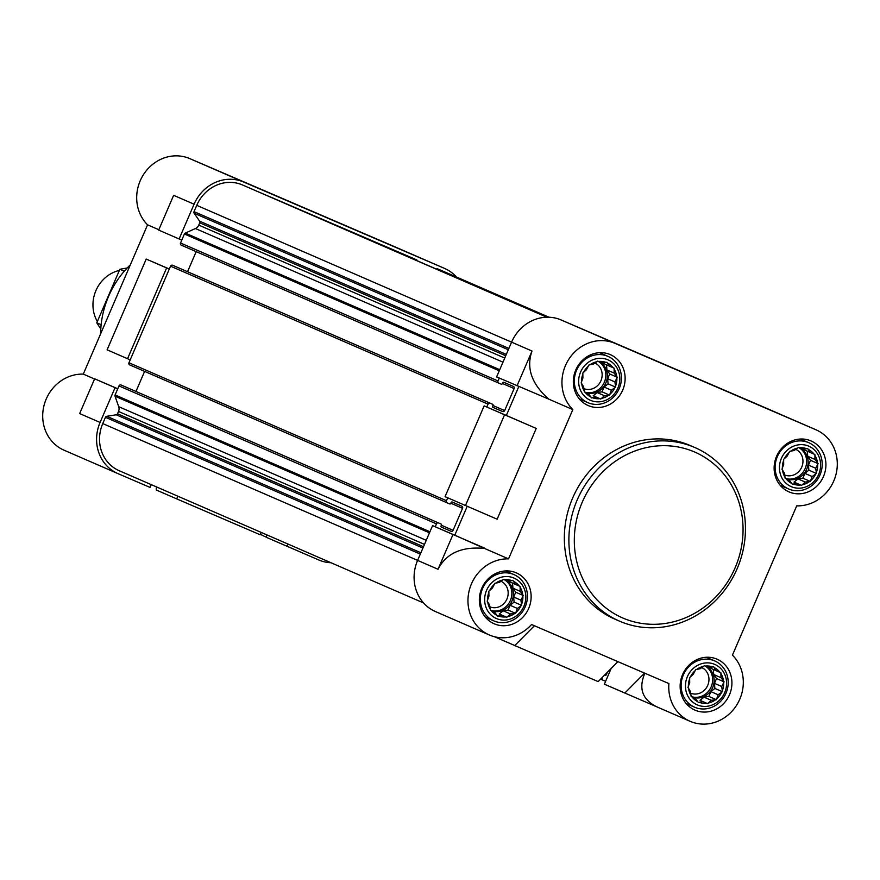 <?xml version="1.0" encoding="UTF-8"?>
<svg xmlns="http://www.w3.org/2000/svg" width="880" height="880" viewBox="0 0 880 880"><rect width="100%" height="100%" fill="white"/><g stroke="black" fill="none" stroke-linecap="round" stroke-linejoin="round"><path stroke-width="1.32" d="M814 454.113L814.88 454.487L814.99 459.437L818.081 463.606L815.705 468.248L816.442 473.473L812.141 476.531L810.392 481.448L805.244 482.064L801.581 485.397L796.862 483.362L792.341 484.253L789.25 480.095L785.158 478.335L784.432 473.11L781.968 469.227L783.706 464.31L783.607 459.36L787.281 456.027L789.646 451.385L794.178 450.494L798.468 447.436L802.56 449.185L807.708 448.569L810.172 452.463L814 454.113A18.931 17.413 113.5 0 0 808.258 449.383M817.52 462.803A18.931 17.413 113.5 0 0 814.968 455.51M816.354 472.45A18.931 17.413 113.5 0 0 817.663 464.563M810.81 480.491A18.931 17.413 113.5 0 0 815.639 474.111M802.373 484.759A18.931 17.413 113.5 0 0 809.424 481.602M793.309 484.11A18.931 17.413 113.5 0 0 800.69 485.012M786.038 478.72A18.931 17.413 113.5 0 0 791.78 483.45M782.518 470.03A18.931 17.413 113.5 0 0 785.081 477.323M783.695 460.372A18.931 17.413 113.5 0 0 782.375 468.27M789.239 452.342A18.931 17.413 113.5 0 0 784.41 458.722M797.676 448.074A18.931 17.413 113.5 0 0 790.614 451.231M806.74 448.723A18.931 17.413 113.5 0 0 799.348 447.81M818.664 474.43A22.055 20.295 113.5 0 0 798.259 444.862A22.055 20.295 113.5 0 0 783.145 479.952A22.055 20.295 113.5 0 0 818.664 474.43M720.016 672.353L720.896 672.738L720.995 677.688L724.086 681.846L721.721 686.488L722.447 691.713L718.157 694.771L716.408 699.688L711.26 700.304L707.586 703.637L702.878 701.613L698.346 702.493L695.255 698.335L691.174 696.575L690.437 691.361L687.973 687.467L689.722 682.55L689.623 677.6L693.286 674.267L695.662 669.625L700.183 668.734L704.484 665.676L708.565 667.436L713.713 666.82L716.177 670.703L720.016 672.353A18.931 17.413 113.5 0 0 714.274 667.623M723.536 681.043A18.931 17.413 113.5 0 0 720.973 673.75M722.359 690.701A18.931 17.413 113.5 0 0 723.679 682.803M716.815 698.731A18.931 17.413 113.5 0 0 721.655 692.351M708.378 702.999A18.931 17.413 113.5 0 0 715.44 699.842M699.314 702.35A18.931 17.413 113.5 0 0 706.706 703.263M692.054 696.96A18.931 17.413 113.5 0 0 697.796 701.69M688.534 688.27A18.931 17.413 113.5 0 0 691.086 695.563M689.7 678.623A18.931 17.413 113.5 0 0 688.391 686.51M695.244 670.582A18.931 17.413 113.5 0 0 690.415 676.962M703.681 666.314A18.931 17.413 113.5 0 0 696.63 669.471M712.745 666.963A18.931 17.413 113.5 0 0 705.364 666.061M724.669 692.67A22.055 20.295 113.5 0 0 704.264 663.102A22.055 20.295 113.5 0 0 689.161 698.192A22.055 20.295 113.5 0 0 724.669 692.67M519.222 586.025L520.102 586.399L520.201 591.349L523.292 595.507L520.927 600.16L521.653 605.374L517.352 608.432L515.614 613.349L510.455 613.965L506.792 617.298L502.084 615.274L497.552 616.165L494.461 611.996L490.38 610.247L489.643 605.022L487.179 601.128L488.928 596.211L488.818 591.261L492.492 587.928L494.868 583.286L499.389 582.395L503.679 579.337L507.771 581.097L512.919 580.481L515.383 584.375L519.222 586.025A18.931 17.413 113.5 0 0 513.48 581.284M522.742 594.704A18.931 17.413 113.5 0 0 520.179 587.422M521.565 604.362A18.931 17.413 113.5 0 0 522.885 596.464M516.021 612.392A18.931 17.413 113.5 0 0 520.85 606.023M507.584 616.66A18.931 17.413 113.5 0 0 514.646 613.503M498.52 616.011A18.931 17.413 113.5 0 0 505.912 616.924M491.26 610.621A18.931 17.413 113.5 0 0 497.002 615.351M487.74 601.931A18.931 17.413 113.5 0 0 490.292 609.224M488.906 592.284A18.931 17.413 113.5 0 0 487.597 600.171M494.45 584.243A18.931 17.413 113.5 0 0 489.621 590.623M502.887 579.975A18.931 17.413 113.5 0 0 495.836 583.132M511.951 580.635A18.931 17.413 113.5 0 0 504.57 579.722M523.875 606.331A22.055 20.295 113.5 0 0 503.47 576.763A22.055 20.295 113.5 0 0 488.356 611.853A22.055 20.295 113.5 0 0 523.875 606.331M613.206 367.774L614.086 368.159L614.196 373.109L617.287 377.267L614.911 381.909L615.637 387.134L611.347 390.192L609.598 395.109L604.45 395.725L600.776 399.058L596.068 397.034L591.547 397.914L588.456 393.756L584.364 391.996L583.638 386.782L581.174 382.888L582.912 377.971L582.813 373.021L586.476 369.688L588.852 365.046L593.384 364.155L597.674 361.097L601.755 362.857L606.914 362.241L609.378 366.124L613.206 367.774A18.931 17.413 113.5 0 0 607.464 363.044M616.726 376.464A18.931 17.413 113.5 0 0 614.174 369.171M615.56 386.122A18.931 17.413 113.5 0 0 616.869 378.224M610.016 394.152A18.931 17.413 113.5 0 0 614.845 387.772M601.579 398.42A18.931 17.413 113.5 0 0 608.63 395.263M592.515 397.771A18.931 17.413 113.5 0 0 599.896 398.673M585.244 392.381A18.931 17.413 113.5 0 0 590.986 397.111M581.724 383.691A18.931 17.413 113.5 0 0 584.287 390.984M582.901 374.033A18.931 17.413 113.5 0 0 581.581 381.931M588.445 366.003A18.931 17.413 113.5 0 0 583.605 372.383M596.882 361.735A18.931 17.413 113.5 0 0 589.82 364.892M605.946 362.384A18.931 17.413 113.5 0 0 598.554 361.471M617.87 388.091A22.055 20.295 113.5 0 0 597.465 358.523A22.055 20.295 113.5 0 0 582.351 393.613A22.055 20.295 113.5 0 0 617.87 388.091M615.032 343.376L815.826 429.715A39.952 36.751 -66.5 0 1 815.947 429.77A39.952 36.751 -66.5 0 1 836 474.408A39.952 36.751 -66.5 0 1 796.719 505.857L732.435 655.138A39.952 36.751 -66.5 0 1 736.494 705.386A39.952 36.751 -66.5 0 1 690.107 721.303A39.952 36.751 -66.5 0 1 668.899 683.573L531.553 624.514A39.952 36.751 -66.5 0 1 489.313 634.964A39.952 36.751 -66.5 0 1 469.26 590.326A39.952 36.751 -66.5 0 1 508.541 558.877L572.825 409.596A39.952 36.751 -66.5 0 1 568.722 359.403A39.952 36.751 -66.5 0 1 615.032 343.376L561.154 319.968A39.952 36.751 -66.5 0 0 511.588 342.155L496.617 376.915L548.845 399.168C531.641 384.087 526.042 368.038 532.015 351.032L517.044 385.792M561.154 319.968L761.948 406.307A39.952 36.751 -66.5 0 1 762.069 406.362A39.952 36.751 -66.5 0 1 762.19 406.417M499.279 378.07L498.036 380.963A1.683 1.551 -66.5 0 0 498.784 383.119A1.683 1.551 -66.5 0 1 498.784 383.119L501.281 384.186A0.836 0.77 -66.5 0 0 502.326 383.724L502.733 382.756A0.836 0.77 -66.5 0 1 503.778 382.283L513.381 386.408A1.683 1.551 -66.5 0 1 513.381 386.419A1.683 1.551 -66.5 0 1 514.129 388.564L504.647 410.586A1.683 1.551 -66.5 0 1 502.568 411.521L492.965 407.396A0.836 0.77 -66.5 0 1 492.591 406.318L493.009 405.35A0.836 0.77 -66.5 0 0 492.635 404.272A0.836 0.77 -66.5 0 1 492.635 404.272L490.138 403.205A1.683 1.551 -66.5 0 0 488.059 404.14L486.805 407.033L484.143 405.889L445.049 496.661L497.145 519.2L536.239 428.428L504.57 414.766L465.476 505.538M447.711 497.816L446.468 500.698A1.683 1.551 -66.5 0 0 447.216 502.854A1.683 1.551 -66.5 0 1 447.216 502.854L449.713 503.932A0.836 0.77 -66.5 0 0 450.747 503.459L451.165 502.502A0.836 0.77 -66.5 0 1 452.21 502.029L461.802 506.154A1.683 1.551 -66.5 0 1 461.813 506.154A1.683 1.551 -66.5 0 1 462.561 508.31L453.079 530.332A1.683 1.551 -66.5 0 1 450.989 531.267L441.397 527.131A0.836 0.77 -66.5 0 1 441.397 527.131A0.836 0.77 -66.5 0 1 441.023 526.064L441.441 525.096A0.836 0.77 -66.5 0 0 441.056 524.018L438.57 522.951A1.683 1.551 -66.5 0 0 436.48 523.875L435.237 526.779L432.575 525.635L417.604 560.395L438.031 569.272C446.281 553.234 461.791 546.293 484.55 548.449L508.541 558.877M455.983 620.488L435.556 611.611A39.952 36.751 -66.5 0 1 435.435 611.556A39.952 36.751 -66.5 0 1 417.604 560.395L102.762 423.588L105.457 417.307A1.683 1.551 -66.5 0 1 106.744 416.284L116.226 414.799A1.683 1.551 -66.5 0 0 117.513 413.776L118.514 411.466A6.314 5.808 -66.5 0 0 118.712 406.692L115.038 396.22A1.683 1.551 -66.5 0 1 115.093 394.944L117.733 388.828L115.06 387.684L100.089 422.444A39.952 36.751 -66.5 0 0 117.931 473.605L64.053 450.197A39.952 36.751 -66.5 0 1 44 405.559A39.952 36.751 -66.5 0 1 83.281 374.11L147.565 224.829A39.952 36.751 -66.5 0 1 143.462 174.636A39.952 36.751 -66.5 0 1 189.772 158.609L390.566 244.948A39.952 36.751 -66.5 0 1 390.687 245.003A39.952 36.751 -66.5 0 1 390.797 245.058M494.263 636.669L598.147 681.604L617.925 661.65M602.547 677.16L602.195 677.996A1.683 1.551 -66.5 0 0 602.943 680.152A1.683 1.551 -66.5 0 1 602.943 680.152L605.616 681.296L604.373 684.189L656.722 706.794M534.413 625.746L514.624 645.7M504.57 414.766L484.143 405.889M656.546 706.717L656.667 706.772C642.301 699.523 638.363 688.347 644.875 673.233M572.825 409.596L548.845 399.168M518.793 386.551L506.352 415.437L486.805 407.033M536.239 428.428L506.352 415.437M467.225 506.286L454.784 535.183L435.237 526.779M484.55 548.449L454.784 535.183M177.837 496.199L176.693 498.872L260.205 534.776L261.217 532.422M117.931 473.605A39.952 36.751 -66.5 0 0 118.052 473.66L150.04 487.41L151.228 484.638M119.185 470.712L423.566 602.965L119.295 470.756A36.795 33.847 -66.5 0 1 119.185 470.712A36.795 33.847 -66.5 0 1 102.762 423.588M127.545 358.71L130.207 359.854L169.301 269.082L166.628 267.938L127.545 358.71L107.107 349.833L146.201 259.061L169.334 269.005M179.113 238.964L158.675 230.087L173.646 195.327L194.084 204.204L179.113 238.964L181.775 240.108L184.415 233.992A1.683 1.551 -66.5 0 1 185.295 233.079L195.437 228.536A6.314 5.808 -66.5 0 0 198.759 225.115L199.76 222.805A1.683 1.551 -66.5 0 0 199.628 221.166L194.172 213.268A1.683 1.551 -66.5 0 1 194.04 211.629L196.746 205.348A36.795 33.847 -66.5 0 1 242.396 184.921L546.942 317.218L248.182 187.407M268.279 196.141A1.683 1.551 -66.5 0 1 268.752 196.251L416.845 259.93M436.942 268.664A1.683 1.551 -66.5 0 1 437.415 268.774L443.19 271.26A36.795 33.847 -66.5 0 1 443.3 271.304A36.795 33.847 -66.5 0 1 443.41 271.348M194.084 204.204A39.952 36.751 -66.5 0 1 243.65 182.028L444.444 268.356A39.952 36.751 -66.5 0 1 444.565 268.411A39.952 36.751 -66.5 0 1 456.434 277.002M176.693 498.872L156.255 489.995L156.365 486.86M166.628 267.938L146.201 259.061M330.979 562.738A39.952 36.751 -66.5 0 1 318.846 559.999L266.431 537.361L266.519 534.721M266.431 537.218L264.847 536.536A39.952 36.751 -66.5 0 1 260.447 534.226M94.545 379.005L83.281 374.11M117.755 388.751L94.633 378.807L79.662 413.567L100.089 422.444M158.84 229.724L147.565 224.829M363.902 233.618L385.407 242.902L363.902 233.618M292.963 203.159L248.182 183.821L292.963 203.159M287.837 543.983L286.858 546.238M115.06 387.684L94.633 378.807M117.733 388.828L118.976 385.924A1.683 1.551 -66.5 0 1 121.066 385L441.056 524.018L123.552 386.067M135.971 391.457L144.617 371.382M129.712 364.903L447.216 502.854L129.712 364.914A1.683 1.551 -66.5 0 1 129.712 364.903A1.683 1.551 -66.5 0 1 128.953 362.758L130.207 359.854M169.301 269.082L170.544 266.189A1.683 1.551 -66.5 0 1 172.634 265.254L175.12 266.321A0.836 0.77 -66.5 0 1 175.131 266.321L492.624 404.272L175.12 266.321M187.539 271.722L196.185 251.636M181.28 245.168L498.784 383.119L181.28 245.168A1.683 1.551 -66.5 0 1 180.532 243.012L181.775 240.108M607.398 672.276L606.331 674.74A0.836 0.77 -66.5 0 1 605.286 675.202M629.596 349.459L651.101 358.743L629.596 349.459M737.847 396.132L693.055 376.794L737.847 396.132M619.465 621.126L614.922 619.157A94.633 87.043 -66.5 0 1 572.671 497.981A94.633 87.043 -66.5 0 1 690.338 445.577L694.881 447.546A94.633 87.043 113.5 0 0 577.335 499.653A94.633 87.043 113.5 0 0 619.465 621.126A94.633 87.043 113.5 0 0 737.132 568.722A94.633 87.043 113.5 0 0 694.881 447.546M823.482 476.498A27.753 25.531 113.5 0 0 811.085 440.957A27.753 25.531 113.5 0 0 776.611 456.236A27.753 25.531 113.5 0 0 788.964 491.876A27.753 25.531 113.5 0 0 823.482 476.498M729.487 694.738A27.753 25.531 113.5 0 0 717.09 659.197A27.753 25.531 113.5 0 0 682.616 674.487A27.753 25.531 113.5 0 0 694.969 710.116A27.753 25.531 113.5 0 0 729.487 694.738M528.693 608.41A27.753 25.531 113.5 0 0 516.296 572.858A27.753 25.531 113.5 0 0 481.822 588.148A27.753 25.531 113.5 0 0 494.175 623.777A27.753 25.531 113.5 0 0 528.693 608.41M622.688 390.159A27.753 25.531 113.5 0 0 610.291 354.618A27.753 25.531 113.5 0 0 575.806 369.908A27.753 25.531 113.5 0 0 588.17 405.537A27.753 25.531 113.5 0 0 622.688 390.159M644.578 673.112L624.8 693.066M484.671 548.163L453.002 534.512L438.031 569.272M453.002 534.512L432.575 525.635M611.116 668.514L605.616 681.296M619.19 388.652A25.234 23.21 113.5 0 0 607.926 356.345A25.234 23.21 113.5 0 0 576.576 370.238A25.234 23.21 113.5 0 0 587.807 402.633A25.234 23.21 113.5 0 0 619.19 388.652M819.984 474.991A25.234 23.21 113.5 0 0 808.72 442.673A25.234 23.21 113.5 0 0 777.37 456.577A25.234 23.21 113.5 0 0 788.601 488.972A25.234 23.21 113.5 0 0 819.984 474.991M725.989 693.231A25.234 23.21 113.5 0 0 714.725 660.924A25.234 23.21 113.5 0 0 683.386 674.817A25.234 23.21 113.5 0 0 694.617 707.212A25.234 23.21 113.5 0 0 725.989 693.231M525.195 606.892A25.234 23.21 113.5 0 0 513.931 574.585A25.234 23.21 113.5 0 0 482.592 588.478A25.234 23.21 113.5 0 0 493.823 620.873A25.234 23.21 113.5 0 0 525.195 606.892M606.529 364.892L606.936 369.952L609.719 373.978L607.662 378.763L614.911 381.909M607.662 378.763L608.08 383.845L615.637 387.134M608.08 383.845L604.098 387.046L611.347 390.192M604.098 387.046L602.03 391.82L609.598 395.109M602.03 391.82L597.201 392.579L604.45 395.725M597.201 392.579L593.219 395.769L600.776 399.058M593.219 395.769L596.068 397.034M584.364 391.974L588.456 393.756M602.019 362.824L609.378 366.124M606.936 369.952L614.196 373.109M609.719 373.978L617.287 377.267M599.17 361.735A16.819 15.477 -66.5 0 1 605.88 382.899A16.819 15.477 -66.5 0 1 584.958 392.216A16.819 15.477 -66.5 0 1 584.364 391.941A16.819 15.477 113.5 0 0 604.362 382.239A16.819 15.477 113.5 0 0 597.74 361.119M583.902 388.652A13.981 12.859 113.5 0 0 600.93 380.765A13.981 12.859 113.5 0 0 595.001 363.011M807.323 451.22L807.73 456.291L810.513 460.317L808.456 465.102L815.705 468.248M808.456 465.102L808.874 470.184L816.442 473.473M808.874 470.184L804.892 473.374L812.141 476.531M804.892 473.374L802.835 478.159L810.392 481.448M802.835 478.159L797.995 478.907L805.244 482.064M797.995 478.907L794.013 482.108L801.581 485.397M794.013 482.108L796.862 483.362M785.158 478.313L789.25 480.095M802.813 449.163L810.172 452.463M807.73 456.291L814.99 459.437M810.513 460.317L818.081 463.606M799.964 448.074A16.819 15.477 -66.5 0 1 806.674 469.238A16.819 15.477 -66.5 0 1 785.752 478.555A16.819 15.477 -66.5 0 1 785.158 478.28A16.819 15.477 113.5 0 0 805.156 468.578A16.819 15.477 113.5 0 0 798.534 447.458M784.696 474.991A13.981 12.859 113.5 0 0 801.735 467.104A13.981 12.859 113.5 0 0 795.795 449.35M713.328 669.471L713.746 674.531L716.518 678.557L714.461 683.342L721.721 686.488M714.461 683.342L714.879 688.424L722.447 691.713M714.879 688.424L710.897 691.625L718.157 694.771M710.897 691.625L708.84 696.399L716.408 699.688M708.84 696.399L704 697.158L711.26 700.304M704 697.158L700.018 700.348L707.586 703.637M700.018 700.348L702.878 701.613M691.174 696.564L695.255 698.335M708.818 667.403L716.177 670.703M713.746 674.531L720.995 677.688M716.518 678.557L724.086 681.846M705.969 666.314A16.819 15.477 -66.5 0 1 712.679 687.478A16.819 15.477 -66.5 0 1 691.757 696.795A16.819 15.477 -66.5 0 1 691.163 696.52A16.819 15.477 113.5 0 0 711.172 686.829A16.819 15.477 113.5 0 0 704.539 665.709M690.712 693.231A13.981 12.859 113.5 0 0 707.74 685.344A13.981 12.859 113.5 0 0 701.811 667.59M512.534 583.132L512.952 588.192L515.724 592.229L513.667 597.003L520.927 600.16M513.667 597.003L514.085 602.085L521.653 605.374M514.085 602.085L510.103 605.286L517.352 608.432M510.103 605.286L508.046 610.06L515.614 613.349M508.046 610.06L503.206 610.819L510.455 613.965M503.206 610.819L499.224 614.009L506.792 617.298M499.224 614.009L502.084 615.274M490.369 610.225L494.461 611.996M508.024 581.064L515.383 584.375M512.952 588.192L520.201 591.349M515.724 592.229L523.292 595.507M505.175 579.986A16.819 15.477 -66.5 0 1 511.885 601.15A16.819 15.477 -66.5 0 1 490.963 610.467A16.819 15.477 -66.5 0 1 490.369 610.192A16.819 15.477 113.5 0 0 510.378 600.49A16.819 15.477 113.5 0 0 503.745 579.37M489.918 606.892A13.981 12.859 113.5 0 0 506.946 599.005A13.981 12.859 113.5 0 0 501.017 581.251M130.35 264.803A90.42 83.171 113.5 0 0 100.628 333.806M735.097 567.853A90.42 83.171 113.5 0 0 651.453 446.644A90.42 83.171 113.5 0 0 589.501 590.491A90.42 83.171 113.5 0 0 735.097 567.853M119.284 270.424A33.649 30.943 113.5 0 0 97.306 321.442M100.804 328.988L96.789 322.828L119.834 269.302L127.237 267.938M119.834 269.302L124.267 271.227M96.789 322.828L101.145 324.72M196.746 205.348L532.015 351.032M815.826 429.715L761.948 406.307M97.614 464.783L117.81 473.55M444.444 268.356L390.566 244.948M243.65 182.028L189.772 158.609M602.943 680.141L600.6 679.129L602.943 680.152M606.331 674.74L605.374 674.322M420.31 554.103L105.457 417.307M420.882 552.761L106.744 416.284M422.917 548.053L116.226 414.799M423.489 546.711L117.513 413.776M424.49 544.401L118.514 411.466M426.25 540.309L118.712 406.692M429.473 532.829L115.038 396.22M429.935 531.74L115.093 394.944M436.48 523.875L118.976 385.924M438.57 522.951L121.066 385M450.989 531.267L441.199 527.01M453.079 530.332L441.375 525.239M462.561 508.31L450.857 503.228M446.468 500.698L128.953 362.758M488.059 404.14L170.544 266.189M490.138 403.205L172.634 265.254M502.568 411.521L492.767 407.264M504.647 410.586L492.943 405.493M514.129 388.564L502.425 383.482M498.036 380.963L180.532 243.012M499.257 370.788L184.415 233.992M499.73 369.688L185.295 233.079M502.975 362.164L195.437 228.536M504.735 358.061L198.759 225.115M505.736 355.751L199.76 222.805M506.308 354.409L199.628 221.166M508.31 349.756L194.172 213.268M508.893 348.425L194.04 211.629M546.887 317.218L242.396 184.921M547.151 317.207L268.752 196.251M548.955 317.229L437.415 268.774M443.3 271.304L549.021 317.229L443.19 271.26M690.107 721.303L656.667 706.772M815.947 429.77L762.069 406.362M489.313 634.964L435.435 611.556M444.565 268.411L390.687 245.003M579.414 398.981L587.807 402.633M599.533 352.693L607.926 356.345M780.208 485.32L788.601 488.972M800.327 439.032L808.72 442.673M686.224 703.56L694.617 707.212M706.332 657.272L714.725 660.924M485.43 617.221L493.823 620.873M505.538 570.933L513.931 574.585"/></g></svg>
